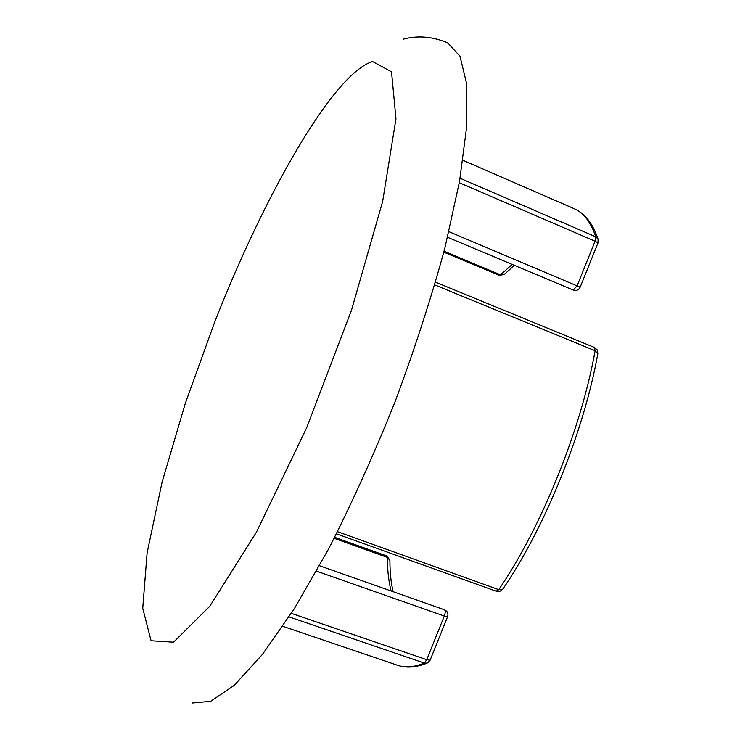 <?xml version="1.0" encoding="UTF-8"?>
<svg xmlns="http://www.w3.org/2000/svg" width="740" height="740" viewBox="0 0 740 740"><rect width="100%" height="100%" fill="white"/><g stroke="black" fill="none" stroke-linecap="round" stroke-linejoin="round"><path stroke-width="1.11" d="M403.457 39.118C417.841 35.298 432.613 36.547 447.746 42.865L460.012 56.286L466.69 83.861L466.783 125.837L459.549 181.402L444.786 248.418C431.318 297.776 414.733 348.929 395.031 401.866C374.005 454.305 351.87 503.311 328.643 548.895L294.492 608.419L262.469 654.401L234.173 685.397L210.678 701.307L192.576 703M334.665 537.314L386.918 556.045L387.409 557.405C387.399 570.299 388.639 581.492 391.118 590.982M389.906 560.43L387.409 557.405L334.147 538.322M447.635 616.633L444.315 616.041L426.749 659.701L430.116 660.173M427.563 662.92L430.097 660.237L447.617 616.679C448.523 613.525 447.496 611.231 444.546 609.816C445.554 610.639 445.48 612.711 444.315 616.041L316.544 571.151M397.695 665.316C406.353 668.248 416.158 667.508 427.119 663.105L424.325 663.086C414.187 667.193 405.307 667.943 397.695 665.316L282.837 626.317M459.318 182.734L595.08 241.212L577.191 285.677L573.287 290.089C576.377 291.024 578.671 290.062 580.179 287.194L448.949 231.685M512.173 264.421L500.527 274.818L504.44 274.253M444.056 251.258L500.527 274.818L499.38 275.336L504.218 274.466L514.328 265.327M460.104 178.275L595.774 236.828L598.059 239.103C592.759 223.48 584.804 213.342 574.194 208.708C583.601 212.722 590.798 222.093 595.774 236.828L595.08 241.212L598.022 242.85L580.179 287.194M337.542 531.681L498.769 589.66L496.17 591.158M597.818 353.646L595.127 350.732C581.14 429.2 541.458 527.315 498.769 589.66L502.821 589.133M336.45 533.845L496.401 591.288L499.879 591.371L502.682 589.336C545.047 527.62 584.082 431.087 597.855 353.443L597.226 349.891L594.516 347.504L435.555 282.171L594.433 347.467L595.127 350.732L434.759 284.918M289.081 616.892L424.325 663.086L426.749 659.701L291.357 613.358M372.59 61.55L391.525 71.826L395.974 118.761L382.636 201.511L351.389 310.55L306.628 427.868L256.447 532.134L209.809 606.254L173.558 642.191L151.09 640.766L142.746 608.271L147.112 552.845L162.032 482.313L185.305 403.365L214.859 321.65C263.976 196.1 332.935 73.584 372.59 61.55M386.918 556.045L389.897 560.152C389.915 572.307 390.998 582.815 393.144 591.695M319.541 565.758L444.546 609.816M462.972 160.312L574.194 208.708M447.589 237.3L573.287 290.089M598.022 242.85L598.059 239.103M443.815 252.164L499.38 275.336"/></g></svg>

